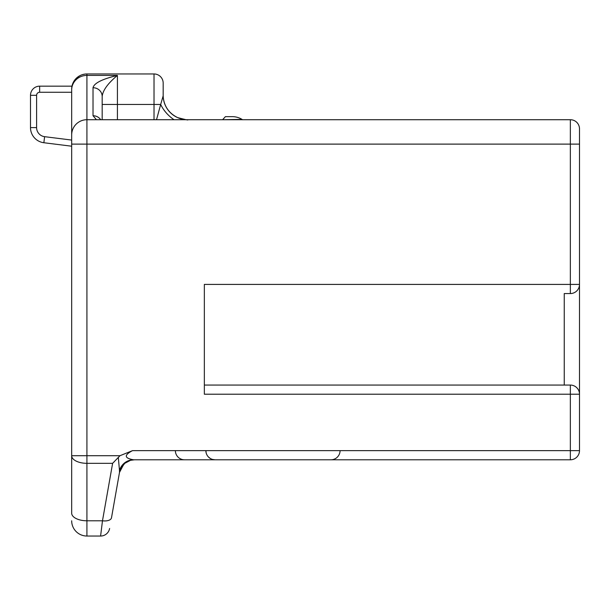 <?xml version="1.0" encoding="UTF-8"?>
<svg xmlns="http://www.w3.org/2000/svg" width="610" height="610" viewBox="0 0 610 610"><rect width="100%" height="100%" fill="white"/><g stroke="black" fill="none" stroke-linecap="round" stroke-linejoin="round"><path stroke-width="0.91" d="M579.5 128.862A9.15 9.15 0 0 0 570.35 119.712A9.15 9.15 0 0 1 579.5 128.862L579.5 450.637A9.15 9.15 0 0 1 570.35 459.787L134.352 459.787M579.5 202.062L579.5 211.212M579.5 394.212A9.15 9.15 0 0 0 570.35 385.062L570.35 394.212L579.5 394.212L579.5 385.825M71.675 505.537L71.675 513.163A15.25 7.625 0 0 0 86.925 520.788L86.925 463.325L112.614 463.325L120.002 455.7L132.515 450.637L570.35 450.637L570.35 459.787A9.15 9.15 0 0 0 579.5 450.637L570.35 450.637L570.35 394.212L204.35 394.212L204.35 284.412L579.5 284.412A9.15 9.15 0 0 1 570.35 293.562L564.25 293.562L564.25 385.062L570.35 385.062L204.35 385.062L564.25 385.062M579.5 144.112L570.35 144.112L570.35 119.712L86.925 119.712A15.25 15.25 0 0 0 71.675 134.963L71.675 89.937A15.25 14.526 0 0 1 86.925 75.411L117.425 75.411C107.886 83.364 102.808 90.371 102.175 96.441L102.175 119.712M71.675 455.967L71.675 125.812M71.675 513.163L71.675 455.7L86.925 455.7L86.925 463.325A15.25 7.625 180 0 1 71.675 455.7M71.675 134.963L71.675 144.112L86.925 144.112L86.925 455.7L120.002 455.7M71.675 89.937L71.675 89.205A15.25 15.25 0 0 1 86.925 73.962L97.836 73.962M71.675 89.22L71.675 116.876L71.675 89.22A15.25 15.25 0 0 1 86.925 73.962L154.025 73.962L154.025 119.712M72.293 84.92L72.666 83.814M76.784 77.821L74.481 80.398M76.57 78.019L74.039 81.061L72.285 84.935M82.411 74.649L84.683 74.13M79.933 75.663L76.761 77.844M85.164 74.062L83.593 74.329M83.425 74.367L81.732 74.87M100.711 119.712A9.15 8.715 180 0 0 93.025 115.732L96.449 119.712M102.175 104.462L117.425 104.462L117.425 75.411C102.167 79.079 94.031 83.189 93.025 87.726L93.025 115.732M102.175 96.441A9.15 8.715 180 0 0 93.025 87.726M98.027 119.712L97.303 119.712M83.707 120.056L83.013 120.223M79.338 121.733L78.789 122.069M74.367 126.308L73.734 127.307M118.309 457.332L119.476 470.417A15.25 14.739 90 0 1 133.521 459.787L570.342 459.787M132.515 450.637C123.906 455.129 124.249 458.179 133.521 459.787L134.505 459.787A15.25 15.25 0 0 0 119.499 472.392L111.493 517.798A9.15 4.522 -170 0 1 102.48 520.788L100.597 536.038L86.925 536.038L86.925 520.788L102.48 520.788L112.614 463.325M119.476 470.417L119.499 472.392A15.25 15.25 90 0 1 120.246 469.647M124.715 463.356A15.25 15.25 90 0 1 125.706 462.586M113.834 462.166L114.238 461.77M579.5 284.412A9.15 9.15 0 0 1 570.35 293.562L564.25 293.562M71.675 520.788A15.25 15.25 0 0 0 86.925 536.038A15.25 15.25 0 0 1 71.675 520.788M109.609 528.473A9.15 9.15 0 0 1 100.597 536.038M101.039 532.484L101.222 530.99M340.075 450.637A9.15 9.15 0 0 1 330.925 459.787M212.402 459.406L215.025 459.787A9.15 9.15 0 0 1 205.875 450.637L206.142 452.826M206.683 454.397L206.965 454.968M208.33 456.875L210.145 458.377M175.375 450.637A9.15 9.15 0 0 0 184.525 459.787M174.033 119.712A24.4 14.632 45 0 1 160.682 104.462L163.16 95.846L163.175 83.112A9.15 9.15 0 0 0 154.025 73.962M187.522 119.712L187.575 119.712A24.4 24.4 0 0 1 187.567 119.712L187.522 119.712A24.4 24.369 90 0 1 163.16 95.846M156.518 119.712L160.682 104.462L117.425 104.462L117.425 119.712M163.297 97.768C164.471 106.811 169.229 113.414 177.586 117.577C185.516 119.674 188.848 120.391 187.575 119.712A24.4 24.4 0 0 1 163.175 95.312L163.175 83.112M71.98 86.162L39.65 86.162A9.15 9.15 0 0 0 30.5 95.312L30.5 127.597A15.25 15.25 0 0 0 43.859 142.732L71.675 146.209M222.612 119.712L242.002 119.377A18.3 18.3 0 0 0 232.418 116.662L225.395 116.662L222.612 119.697L225.395 116.662M242.551 119.712L242.002 119.377M570.35 293.562L570.35 144.112L86.925 144.112L86.925 73.962L85.751 74.008M111.493 517.798A9.15 4.522 10 0 1 109.769 519.888M71.675 92.262L39.65 92.262A3.05 3.05 0 0 0 36.6 95.312L36.6 127.597L30.5 127.597A15.25 15.25 0 0 0 43.859 142.732L44.614 136.678L71.675 140.064M36.6 127.597A9.15 9.15 0 0 0 44.614 136.678M36.6 95.312L30.5 95.312M39.65 92.262L39.65 86.162M72.453 84.416L72.239 85.095M83.966 74.252L81.9 74.817M123.86 464.126L119.499 472.392L120.399 469.273L124.715 463.356L130.479 460.329L134.505 459.787L130.479 460.329L125.485 462.746"/></g></svg>
